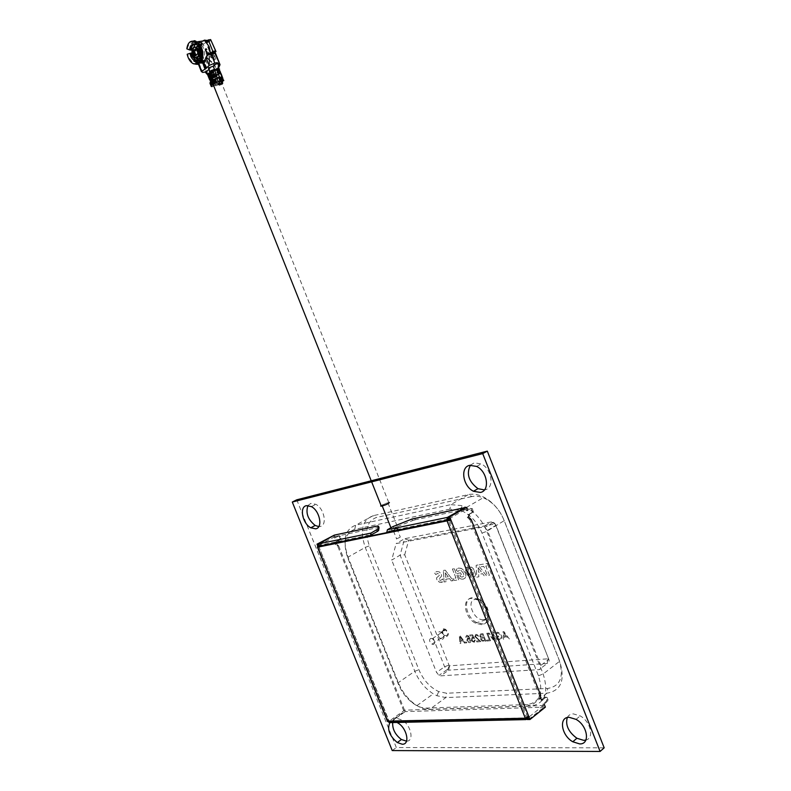 <?xml version="1.0" encoding="UTF-8"?>
<svg xmlns="http://www.w3.org/2000/svg" width="791" height="791" viewBox="0 0 791 791"><rect width="100%" height="100%" fill="white"/><g stroke="black" fill="none" stroke-linecap="round" stroke-linejoin="round"><path stroke-width="0.59" stroke-dasharray="3.96 2.97" d="M470.427 465.177L474.234 462.834L481.195 463.912C492.042 468.845 494.751 488.373 484.883 489.847L484.438 489.926M567.266 717.566C568.452 715.222 570.459 713.986 573.277 713.868L580.198 715.904C590.65 721.54 594.545 738.23 585.894 740.06M307.966 505.508L310.873 503.373L315.886 504.332C324.32 508.573 327.523 525.461 320.147 526.48L318.763 526.598M392.702 722.559C393.275 719.948 394.778 718.574 397.201 718.436L402.164 720.047C411.112 725.209 414.425 741.424 406.525 741.167M389.765 722.885L393.048 721.412L397.003 722.46M443.642 628.776L445.471 629.25C448.823 632.434 449.239 634.847 446.717 636.478L444.898 636.004C441.556 632.83 441.141 630.427 443.642 628.776M439.331 631.663L441.16 632.147C444.512 635.351 444.938 637.764 442.416 639.395L440.597 638.91C437.255 635.727 436.83 633.304 439.331 631.663M296.763 499.803L396.321 747.535L604.176 747.821M392.227 750.57L396.321 747.535M481.67 624.682L475.361 623.11C464.752 617.672 461.588 599.074 471.248 598.401L477.635 599.894C488.442 605.323 491.478 624.326 481.67 624.682M430.877 638.317C428.88 639.632 429.216 641.57 431.906 644.151L433.359 644.546C435.366 643.241 435.02 641.303 432.331 638.713L430.877 638.317M443.899 629.587C441.892 630.902 442.228 632.82 444.898 635.361L446.351 635.746C448.368 634.441 448.042 632.513 445.363 629.962L443.899 629.587M462.982 640.878L464.535 643.073L465.355 643.004L460.174 635.885L459.314 635.964L459.976 643.498L460.797 643.419L460.55 641.106L462.982 640.888L464.525 643.083L465.365 643.004L460.184 635.875L459.314 635.964L459.976 643.498L460.807 643.419L460.55 641.106L462.982 640.888M466.018 642.945L466.72 642.885L466.344 641.936L465.642 642.005L466.72 642.885L466.354 641.936L465.642 641.995L466.018 642.945M466.631 635.252L465.681 637.309L467.758 636.251L469.459 638.644L467.629 637.803L466.828 640.364L468.49 642.421L469.686 642.707C471.031 642.282 471.248 641.036 470.338 638.97L467.916 635.549L466.631 635.252L465.681 637.309L467.758 636.251L469.468 638.634L467.639 637.803L466.828 640.354L468.499 642.421L469.686 642.707C471.041 642.282 471.258 641.036 470.338 638.97L468.47 635.934L466.631 635.252M474.274 642.292L475.292 640.028L474.541 640.008L473.938 641.442L472.009 639.83L472.613 638.119L474.62 638.515L472.534 634.768L469.666 635.054L470.042 636.004L472.326 635.776L473.384 637.675L472.098 637.279L471.278 639.84L472.415 641.531L474.284 642.292L475.302 640.028L474.541 639.998L473.938 641.442L473.137 641.254L472.019 639.83L472.613 638.119M476.212 635.203L478.604 636.261L477.22 634.639L475.856 634.342L474.827 636.577L479.475 640.73L476.508 641.007L476.884 641.956L480.79 641.6L475.549 636.528L476.202 635.203L478.604 636.261L477.22 634.639L475.846 634.352L474.818 636.577L479.475 640.73L476.508 640.997L476.884 641.956L480.799 641.6L475.549 636.518L476.202 635.203M480.671 639.405L482.006 641.046L485.901 641.135L482.935 633.66L480.73 633.868L479.554 635.994L481.037 637.516L480.671 639.405L482.016 641.036L485.911 641.135L482.945 633.65L480.73 633.868L479.554 635.994L481.047 637.516L480.681 639.395M490.549 640.71L487.572 633.205L486.752 633.284L489.392 639.919L486.514 640.186L486.861 641.046L490.539 640.71L487.563 633.205L486.752 633.284L489.392 639.919L486.514 640.186L486.861 641.046L490.539 640.71M493.95 632.573L493.05 632.662L493.703 639.474L489.115 633.057L488.225 633.136L493.624 640.433L494.504 640.354L493.94 632.582L493.05 632.671L493.703 639.474L489.125 633.047L488.225 633.136L493.624 640.433L494.504 640.354L493.94 632.582M497.025 637.012L498.745 636.854L498.399 635.974L495.848 636.221L496.956 639.009L499.981 639.949C501.88 639.682 502.433 638.297 501.613 635.806L499.091 632.642L496.966 632.177L495.334 634.649L496.184 634.827L497.331 633.057L498.854 633.383L500.762 635.855C501.474 637.754 501.118 638.821 499.694 639.069L497.588 638.446L497.015 637.012L498.745 636.854L498.399 635.974L495.848 636.221L496.956 639.009L499.971 639.959C501.88 639.682 502.423 638.297 501.613 635.816L499.081 632.642L496.966 632.187L495.334 634.659L496.184 634.827L497.321 633.057L498.854 633.383L500.762 635.855C501.474 637.754 501.118 638.831 499.694 639.079L497.588 638.446L497.015 637.012M509.384 638.999L503.926 631.604L502.987 631.693L503.57 639.524L504.46 639.444L504.233 637.042L506.853 636.795L508.484 639.079L509.374 638.999L503.916 631.604L502.987 631.693L503.57 639.524L504.46 639.444L504.233 637.042L506.853 636.804L508.484 639.079L509.374 638.999M449.614 578.656L451.265 580.91L453.203 580.624L445.204 570.163L443.346 570.459L444.107 581.968L446.065 581.682L445.837 579.23L449.604 578.666L451.265 580.92L453.203 580.634L445.195 570.173L443.346 570.459L444.107 581.968L446.065 581.682L445.837 579.23L449.604 578.666M474.818 576.669L475.628 574.414L473.344 568.64L470.942 566.87L466.364 567.592C464.821 570.993 465.948 574.157 469.745 577.104L474.818 576.669L475.638 574.404L473.344 568.63L471.446 567.117L466.364 567.592C464.821 570.983 465.948 574.157 469.755 577.104L474.818 576.659M478.09 564.962L476.123 565.278L476.775 577.143L478.862 576.837L478.654 574.306L482.639 573.712L484.369 576.026L486.425 575.719L478.08 564.972L476.123 565.278L476.775 577.143L478.852 576.837L478.654 574.306L482.639 573.712L484.369 576.026L486.425 575.719L478.08 564.972M489.461 575.275L485.803 566.03L488.7 565.575L488.581 563.311L479.356 564.764L480.928 566.791L483.795 566.346L487.444 575.571L489.461 575.275L485.803 566.03L488.7 565.575L488.581 563.301L479.356 564.764L480.928 566.791L483.795 566.346L487.444 575.571L489.461 575.275M404.705 554.768L408.7 540.263L495.186 523.949L548.282 657.983L547.965 658.814L449.308 665.834L404.705 554.768L400.098 555.163L391.703 560.087L396.143 543.575L482.836 527.063L484.843 527.439L487.444 530.474L540.777 665.458C541.528 667.861 540.995 669.245 539.175 669.611L440.646 675.85L438.985 675.376L436.543 672.409L391.703 560.087M461.272 579.061L459.363 578.28L457.416 573.366L460.629 572.872L461.4 574.82L459.878 575.057L460.58 576.807L462.201 577.054L463.378 576.412L463.823 575.047L463.447 573.208L460.985 570.39L459.452 570.173L457.93 571.478L456.15 570.182L456.98 568.808L458.701 568.037L461.776 568.64L465.345 572.921L465.909 575.888L465.118 578.112L463.15 579.16L461.272 579.061L459.363 578.28L457.416 573.356L460.629 572.862L461.41 574.82L459.878 575.057L460.58 576.807L462.211 577.054L463.388 576.412L463.833 575.047L463.457 573.208L460.985 570.39L459.452 570.163L457.93 571.478M454.311 568.729L458.711 579.813L454.42 580.446L452.897 578.468L455.972 578.013L452.403 569.026L454.301 568.729L458.701 579.813L454.42 580.446L452.897 578.468L455.972 578.013L452.403 569.026L454.301 568.729M436.533 577.865L439.41 575.314L439.509 574.434L437.561 573.455L435.782 574.582L434.467 572.852L436.77 571.498L439.351 571.933L441.338 574.286L441.605 576.036L438.639 579.516L440.587 580.416L442.703 578.933L442.891 581.85L439.4 582.206L436.8 579.595L436.533 577.865L439.42 575.304L439.509 574.434L437.561 573.455L435.782 574.582L434.467 572.852L436.77 571.498L439.361 571.933L441.338 574.276L441.615 576.036L438.649 579.506L440.587 580.416L442.703 578.933L442.901 581.85L441.378 582.374L438.778 581.919L436.81 579.595L436.533 577.865M449.842 509.167L354.684 529.347C344.955 533.104 342.661 542.656 347.783 558.001L398.269 683.938C401.353 691.393 405.892 697.543 411.884 702.408C416.867 706.264 421.633 708.153 426.201 708.083L527.261 704.573C539.986 702.477 543.704 692.867 538.424 675.761L482.035 533.124C477.102 521.694 469.814 514.031 460.164 510.126L449.842 509.167L450.791 504.638L462.32 505.657L466.403 507.466C475.44 512.548 482.233 520.498 486.772 531.305L543.15 673.991C549.033 693.104 544.851 703.812 530.603 706.136L429.444 709.507C425.509 709.596 421.336 708.291 416.936 705.602L413.475 703.169C406.801 697.751 401.749 690.909 398.318 682.613L348.02 557.131C342.305 540.055 344.876 529.406 355.703 525.175L450.791 504.638L468.45 494.583L373.174 515.683C362.288 519.964 359.648 530.534 365.254 547.402L414.8 671.262C418.933 681.071 425.103 688.605 433.3 693.845L436.919 695.734L445.798 697.593L546.947 693.183C561.175 690.741 565.417 680.092 559.662 661.246L504.223 520.656C500.644 511.925 495.295 504.974 488.166 499.783L484.023 497.262C478.486 494.454 473.295 493.564 468.45 494.583L471.881 496.55C477.467 495.433 483.35 496.985 489.52 501.217C495.888 505.845 500.663 512.054 503.847 519.835L559.069 659.862C564.21 676.681 560.423 686.202 547.708 688.447L446.658 693.242L438.708 691.601C429.968 687.379 423.353 680.092 418.874 669.72L369.338 545.82C364.335 530.712 366.717 521.249 376.496 517.443L471.881 496.55M408.7 540.263L404.587 538.711L400.098 555.163L444.601 666.764L447.034 669.7L448.685 670.165L547.204 663.461C549.023 663.095 549.567 661.711 548.816 659.328L495.927 525.303L493.871 522.633L491.33 521.931L404.587 538.711L396.143 543.575M478.14 567.691L481.215 571.814L478.486 572.229L478.13 567.691L481.215 571.814L478.496 572.229L478.13 567.691M470.477 575.354L469.073 574.256L467.649 570.667C467.867 568.867 468.885 568.274 470.685 568.887L472.089 569.975L473.522 573.584L473.087 574.958L470.269 575.245L469.073 574.256L467.649 570.667C467.877 568.867 468.885 568.274 470.694 568.887L472.098 569.975L473.522 573.584L473.097 574.958L470.477 575.354M457.94 571.468L456.15 570.182L456.98 568.808L458.701 568.027L461.262 568.393L463.635 570.133L465.345 572.921L465.919 575.888L465.128 578.112L463.15 579.16L461.282 579.061M445.284 572.803L448.24 576.817L445.669 577.212L445.274 572.813L448.23 576.827L445.669 577.212L445.274 572.813M503.798 632.533L506.24 635.944L504.144 636.142L503.808 632.523L506.25 635.944L504.144 636.142L503.808 632.523M480.384 636.013L481.324 634.708L482.47 634.6L483.39 636.893L481.383 636.992L480.384 636.013L481.333 634.708L482.48 634.59L483.39 636.893L481.383 636.992L480.394 636.004M484.764 640.344L482.807 640.483L481.472 639.306L482.401 637.882L483.726 637.764L484.754 640.344L482.807 640.492L481.472 639.306L482.401 637.882L483.736 637.754L484.754 640.344M472.623 638.11L474.63 638.515L472.543 634.768L469.676 635.044L470.042 636.004L472.326 635.776L473.384 637.665L472.108 637.279L471.278 639.84L472.425 641.531L474.284 642.292M468.153 638.634L470.022 640.038L469.399 641.857L467.55 640.324L468.153 638.634L470.022 640.038L469.409 641.847L468.618 641.659L467.55 640.324L468.153 638.634M461.005 638.06L462.409 640.057L460.461 640.235L460.085 636.765L462.399 640.057L460.451 640.245L460.085 636.765L460.995 638.07M337.658 546.037L338.637 545.849L336.116 543.654L336.917 541.548L335.938 541.746L335.285 544.346L337.658 546.037L404.082 711.663L388.727 722.648M540.639 695.131L539.324 695.19L469.913 519.717L471.159 519.46M539.324 695.19L538.928 698.384L541.222 699.986L544.89 697.069L546.7 699.916L546.502 701.152L542.844 704.079L544.159 704.03L547.827 701.103L548.025 699.867L546.7 699.916M528.655 719.543L544.06 707.164L542.844 704.079M528.734 716.379L527.409 716.409L527.696 717.121M470.437 518.906L469.192 519.153L467.234 517.205L467.985 514.852L473.176 512.281L472.425 508.643L470.289 508.405L466.275 510.739L465.039 507.604L465.701 509.246L415.324 519.776L414.692 518.184M470.289 508.405L472.425 508.643M473.404 511.124L472.158 511.382L471.179 508.9M472.158 511.382L471.93 512.538L473.176 512.281M467.985 514.852L471.93 512.538M469.192 519.153L469.913 519.717M466.275 510.739L471.535 508.138M545.731 697.474L547.056 697.415L548.025 699.867M547.056 697.415L544.89 697.069M542.537 699.936L546.205 697.019M338.637 545.849L405.111 711.623L404.082 711.663M336.917 541.548L340.792 539.422L340.17 536.199L339.319 535.764L334.464 538.078L333.357 535.319M334.336 535.121L335.443 537.88M317.636 545.691L318.14 546.967L319.109 546.769L318.16 544.406M405.111 711.623L389.755 722.618L388.648 719.859L388.856 720.789L526.45 717.852M388.688 722.539L387.62 719.879L388.648 719.859L318.763 546.522L319.445 545.276L318.635 545.444L318.2 544.366M339.319 535.764L334.464 538.078M338.35 535.972L340.17 536.199M341.05 538.394L340.071 538.592L339.191 536.397M340.071 538.592L339.814 539.62L340.792 539.422M335.938 541.746L339.814 539.62M377.386 526.045L377.989 527.577L334.969 536.575L334.375 535.102M411.864 519.074L412.497 520.656L396.617 526.796L395.984 525.214M412.497 520.656L415.324 519.776M449.11 518.866L465.701 509.246M393.147 526.519L393.78 528.101L386.512 532.699M393.78 528.101L396.617 526.796M377.989 527.577L379.008 527.538M334.969 536.575L318.635 545.444M317.656 547.036L318.793 546.413L388.549 720.463M387.244 720.225L317.715 547.184M387.778 721.56L388.737 720.878M389.221 721.155L389.815 722.618L390.675 722.598L390.082 721.135L389.221 721.155L404.587 710.18L543.348 705.523L544 707.164L528.635 719.503M404.587 710.18L405.16 711.623L544 707.164M543.348 705.523L527.983 717.842M389.815 722.618L405.16 711.623M526.47 717.912L388.856 720.789M525.382 718.357L526.47 717.496L448.25 520.191L386.641 533.094M449.713 520.379L527.409 716.409L526.47 717.496M318.842 543.793L319.445 545.276L371.671 534.657M544.06 707.164L545.385 707.124M389.755 722.618L388.865 722.638M392.9 530.326L397.181 528.477L392.9 530.326M396.331 538.928L400.612 537.059L396.331 538.928M389.39 502.512L388.776 502.532C385.197 503.462 382.488 504.628 380.649 506.013M221.816 81.878L221.401 82.442C218.237 84.578 215.409 85.557 212.908 85.379M381.687 505.805C382.32 504.895 384.406 503.946 387.956 502.938L388.44 502.918C387.827 503.827 385.731 504.787 382.172 505.795L381.687 505.805M398.407 527.943L397.913 527.933C394.353 528.882 392.267 529.851 391.674 530.86L392.168 530.87C395.747 529.921 397.833 528.942 398.407 527.943M199.233 60.927L195.664 60.284M195.506 60.175L192.44 55.864L191.659 53.155M197.879 62.103L195.466 61.886L193.736 60.798L189.791 53.729L190.68 56.725L193.874 61.5L197.71 63.033M201.369 60.294L201.962 61.777L201.487 62.153L200.944 60.778L199.085 62.252L201.389 61.876L196.91 50.634L194.596 50.99L196.959 48.874L198.195 55.538L201.369 60.294L197.987 60.838L201.359 62.37M203.999 61.569L206.926 55.449M217.367 77.825L217.733 78.744L212.196 81.087L213.728 81.76L210.792 83.391L212.077 86.614L215.597 85.912L215.201 84.914L217.644 83.886L218.039 84.884L219.562 83.984L220.303 85.29L222.637 83.549L221.134 83.302L221.144 81.819L217.891 84.261L219.394 85.448L220.303 85.29M211.563 79.496L213.066 79.11L212.749 78.299L211.474 79.268M214.826 69.835L215.271 70.972L210.099 72.179M209.714 72.208L211.751 71.763L210.406 68.372L208.992 69.46M211.583 76.687L210.011 72.94L210.989 73.603L212.255 73.276L211.681 71.823M211.721 78.26L212.749 78.299M213.066 79.11L212.206 78.447L216.764 76.312M212.255 76.954L210.505 72.554M214.588 69.499L209.536 71.754M208.686 68.688L210.406 68.372M209.635 72.001L211.751 71.763M200.42 62.044L200.38 60.284C202.338 57.041 202.496 53.056 200.845 48.34L199.233 45.868L199.401 44.731M201.804 45.028L200.331 46.155L201.576 48.528C203.079 52.868 202.921 56.507 201.102 59.444L202.704 60.63M201.715 45.038L203.594 48.221C205.264 53.323 204.839 57.229 202.328 59.958L201.774 59.335M189.969 53.551L190.502 56.458L196.069 62.202M189.662 53.6L187.625 54.263L188.594 57.476L193.785 63.942M195.921 47.203L195.822 54.45L193.587 54.51L196.702 57.654M214.727 60.027L212.166 53.59L210.643 54.915L210.594 57.09L211.434 58.129L213.214 57.318L214.727 60.027L212.166 53.59M207.904 52.354L208.31 52.038L208.597 53.64L207.341 54.599L206.54 53.521L206.58 51.652L205.492 50.673L205.284 49.329L206.392 48.439L207.212 49.507L205.917 49.062L205.927 50.486L206.896 51.069L207.45 53.946L208.142 53.481L207.568 52.404L208.142 53.481M223.388 79.565L221.025 81.344L220.551 80.138L222.419 78.734M210.465 80.217L215.459 78.467L217.159 82.679L219.334 81.038L219.819 82.254L217.644 83.886M211.484 76.648L209.308 77.024L213.748 75.59L215.943 73.919L215.617 73.108L213.422 74.779L208.992 76.223L213.946 74.69L216.141 73.019L216.467 73.83L211.484 76.648L211.998 77.943L216.981 75.115L217.298 75.926L215.103 77.587L215.459 78.467M211.167 75.847L210.811 74.967L208.557 75.343L209.872 74.047L213.877 72.545L213.946 74.69M215.765 51.801L211.237 40.41L207.054 42.912L206.54 41.646L203.346 44.227L203.851 45.492L200.242 49.24L204.731 60.482L205.848 60.452L210.455 72.011L211.533 71.19L213.877 72.545M218.009 68.204L218.702 65.683L219.799 64.842L215.112 53.066M219.453 68.916L219.196 69.529L218.049 68.402M217.347 72.1L219.255 70.646L219.473 71.22L217.663 72.91L216.823 72.189L219.156 70.409M220.392 72.525L219.878 71.23L217.663 72.91M218.187 74.206L220.086 72.752L220.313 73.326L218.504 75.007L217.663 74.295L219.997 72.515M222.498 77.34L220.719 73.336L218.504 75.007M213.956 64.051L216.348 68.54L216.21 69.707L215.281 70.419L214.499 69.964L212.898 65.93L213.956 64.051L215.795 68.777L214.401 69.845L212.799 65.811L213.788 64.506M210.525 52.651L210.109 52.987L207.687 46.916L208.972 47.035L208.597 47.816L210.525 52.651L208.597 47.816M209.526 59.79L209.417 55.756L209.131 59.424L206.758 57.852L209.15 60.086L209.259 64.269L209.546 60.452L211.642 62.42L209.457 59.8L209.417 55.756M215.854 59.137L213.293 52.7M207.687 46.916L210.109 52.987M208.27 47.875L209.121 47.411M208.646 47.084L207.904 46.748M222.32 78.497L220.551 80.138M221.025 81.344L220.027 80.227M220.501 81.443L222.805 79.713L220.541 79.535M213.115 84.499L214.183 83.688M218.039 84.884L215.597 85.912M221.717 83.717L219.394 85.448M219.819 82.254L217.12 83.975L213.056 85.131L215.201 84.914M219.334 81.038L218.81 81.137L219.295 82.343M217.159 82.679L212.235 84.192L216.635 82.768L218.81 81.137M214.717 83.708L214.321 82.699L216.764 81.671M211.553 82.571L212.423 81.7L211.157 83.322L214.321 82.699L212.324 78.744L215.103 77.587M212.324 78.744L210.515 78.843L214.579 77.676L217.298 75.926M216.774 76.015L216.981 75.115M211.77 77.765L209.823 78.319L211.622 78.002M216.457 75.204L211.919 77.736M215.943 73.919L216.467 73.83M215.617 73.108L216.141 73.019M210.811 74.967L213.6 73.81M201.962 61.777L197.285 62.894L202.793 62.558L205.7 61.471L205.878 60.531L201.596 61.223M204.731 60.482L201.389 61.876M196.91 50.634L200.242 49.24M200.469 49.062L196.168 49.714M203.346 44.227L201.339 42.724L199.945 48.419L202.526 45.69L203.851 45.492M199.945 48.419L196.959 48.874M202.773 40.994L201.339 42.724L202.526 45.69M204.533 40.133L206.54 41.646M207.054 42.912L205.729 43.11L204.77 40.707M206.678 41.241L210.999 40.598M205.729 43.11L208.735 41.35L207.519 40.568M205.749 41.794L208.735 41.35M207.628 55.192L211.019 54.648L211.504 54.263L210.811 53.739M210.871 53.907L215.172 53.224L215.636 53.65L211.504 54.263M218.642 68.481L218.276 69.183M216.823 72.189L217.139 72.999M217.209 71.002L219.473 71.22M217.663 74.295L217.98 75.105M218.049 73.118L220.313 73.326M221.055 73.583L221.075 74.225M208.597 53.64L208.31 52.038M207.113 53.996L206.916 53.135M206.589 53.195L206.777 52.147M206.441 52.196L207.113 51.593M206.777 51.642L206.896 51.069M206.036 51.178L205.927 50.486M205.601 50.545L205.729 49.467M205.403 49.517L205.917 49.062M205.591 49.121L206.253 49.042M205.927 49.091L206.827 49.823M206.491 49.873L207.212 49.507M206.876 49.556L206.392 48.439M205.363 48.558L205.284 49.329M204.948 49.378L205.492 50.673M205.166 50.723L206.085 51.514M205.749 51.563L206.58 51.652M206.243 51.702L206.362 52.275M206.036 52.325L206.54 53.521M206.204 53.57L207.341 54.599M207.005 54.658L208.122 54.549M207.796 54.599L208.27 53.699M220.135 79.812L219.651 78.596M221.134 83.302L219.987 84.162L219.532 83.035M219.502 83.055L219.987 84.162M219.957 84.182L218.81 85.042M209.961 83.253L210.792 83.391M212.72 85.408L212.235 84.192M212.581 83.925L213.056 85.131M211.504 82.393L211.128 81.503M210.188 78.032L210.515 78.843M208.636 75.333L210.495 80.01M209.358 75.946L209.674 76.747M210.525 73.939L211.869 71.763C212.561 72.159 212.117 72.881 210.525 73.939L208.557 75.343M207.786 75.145L208.517 75.353M194.596 50.99L199.085 62.252M216.408 69.321L215.459 70.043L216.012 69.41M216.507 70.478L216.833 71.289M217.347 72.584L217.673 73.395M219.008 77.399L217.733 78.744M212.235 80.998L212.957 80.464L212.275 80.306M215.627 79.871L216.111 81.097M213.906 82.185L216.378 81.157M210.979 84.953L211.622 84.726L210.93 83.589M211.138 83.52L211.345 82.798L210.703 83.015M211.187 84.232L211.83 84.004L211.345 82.798M211.83 84.004L211.622 84.726M211.296 79.14L211.652 79.871L211.296 79.14M212.423 81.7L212.749 82.491M213.728 81.76L212.759 79.347M212.472 81.878L212.077 82.63M208.794 74.878L207.815 75.036M210.792 73.345L210.752 74.433L212.255 73.276M209.526 74.641L210.752 74.433M197.908 63.013L197.285 62.894M203.771 62.894L204.612 62.904L203.831 63.033M197.987 60.838L198.581 62.321M189.791 53.729L191.986 53.106L192.391 51.988L191.521 48.696M191.214 48.637L189.484 48.884C190.018 44.474 191.719 42.042 194.586 41.597L196.247 41.824M210.663 53.768L211.019 54.648M203.613 62.479L204.79 62.766L207.717 55.113M207.875 55.499L208.933 54.619M217.307 64.111L216.981 63.29M215.271 70.972L216.793 69.806L216.111 69.272M216.665 75.056L217.238 74.888M215.567 70.013L216.793 69.806M218.079 78.101L218.474 77.488M218.712 78.002L218.405 77.182M212.858 83.184L214.252 83.708L212.957 80.464L212.206 81.562L212.937 83.223M211.968 81.206L213.244 84.37M213.194 83.253L212.542 81.631M210.129 73.672L211.256 76.519M209.793 73.098L211.672 77.795M208.597 76.341L209.239 76.114L208.715 75.382M208.923 75.313L209.121 74.562L208.478 74.789M208.804 75.6L209.447 75.372L209.121 74.562M209.447 75.372L209.239 76.114M209.437 78.438L210.08 78.22L209.556 77.478M209.753 77.409L209.961 76.668L209.318 76.895M209.645 77.696L210.277 77.478L209.961 76.668M210.277 77.478L210.08 78.22M206.955 67.749L204.394 62.825L205.611 67.502M200.38 60.284L201.102 60.828M198.976 46.817L198.61 46.867C201.141 51.296 201.379 55.35 199.322 59.009L199.688 58.949C201.745 55.291 201.507 51.247 198.976 46.817L200.331 46.155M201.003 46.056L201.636 45.057M189.484 48.884L189.702 49.319C190.166 45.216 191.729 42.961 194.378 42.546L196.682 43.09M186.824 48.854L189.702 49.319M191.491 48.983L193.162 50.001L193.439 51.01L192.302 50.209M191.986 53.096L193.419 51.534L193.439 51.01L192.381 51.474M203.86 62.914L205.64 67.383M210.366 73.514L210.782 72.337L212.65 77.043L211.602 76.598M213.392 71.615L213.708 72.426M211.513 73.523L213.985 72.495M214.232 73.731L214.549 74.542M212.354 75.629L214.826 74.601M210.188 73.652L211.345 76.559M191.432 49.526C191.768 46.135 192.984 44.078 195.08 43.367L199.332 43.238L201.527 44.82M189.395 49.368C190.127 44.148 192.282 41.992 195.852 42.892L196.781 43.367M196.435 64.555L196.919 62.252L197.888 62.064M187.269 48.538L189.692 42.18M202.348 60.689L202.14 60.106L199.273 60.917M197.315 43.535L198.234 44.019M199.332 43.238L195.13 44.385M193.746 47.282L193.439 51.01L195.654 57.842M195.822 54.45L196.712 56.695L199.461 58.554M199.53 58.564C202.229 58.356 203.416 56.032 203.089 51.603L202.189 49.339L198.383 45.69M202.14 60.106L199.233 60.689M199.075 60.65L198.037 60.195M202.328 59.958L202.664 60.64M203.089 51.603L201.725 52.908L200.232 51.731M194.813 47.144C192.905 48.567 192.5 51.02 193.587 54.51L196.089 57.842M199.559 58.504L201.725 52.908M195.842 57.605L196.712 56.695M199.688 58.949L201.102 59.444M198.066 52.552L198.759 52.443L198.007 53.462M198.759 52.443L197.325 48.844L196.633 48.953M196.049 48.558L197.325 48.844M194.991 56.309L198.699 53.353M194.774 55.063L193.874 51.286M200.083 60.334C202.437 55.953 202.15 51.138 199.233 45.868M208.972 56.062L209.131 59.424M209.061 59.434L207.133 57.555M206.698 57.862L209.15 60.086M209.081 60.096L209.259 64.269M209.575 63.992L209.546 60.452M209.477 60.462L211.642 62.42M211.958 62.133L209.457 59.8M212.097 53.6L210.643 54.915M210.584 54.925L210.594 57.09M210.535 57.1L211.978 58.148M211.909 58.158L213.214 57.318M213.145 57.328L214.391 60.284M210.861 56.843L212.028 54.52L212.888 56.665L211.395 57.476L210.861 56.843L212.097 54.51L212.947 56.655L211.464 57.466L210.92 56.833M212.898 52.977L215.528 59.404M472.267 597.729C462.616 598.401 465.77 616.99 476.37 622.418L482.678 623.98C492.486 623.634 489.461 604.631 478.654 599.222L472.267 597.729M483.509 619.6C473.849 621.153 465.523 600.181 475.49 599.38C485.18 597.601 493.673 619.027 483.509 619.6M482.035 533.124L486.772 531.305L504.223 520.656L503.847 519.835M354.684 529.347L355.703 525.175L373.174 515.683L376.496 517.443M347.783 558.001L348.02 557.131L365.254 547.402L369.338 545.82M398.269 683.938L398.318 682.613L414.8 671.262L418.874 669.72M426.201 708.083L429.444 709.507L445.798 697.593L446.658 693.242M527.261 704.573L530.603 706.136L546.947 693.183L547.708 688.447M538.424 675.761L543.15 673.991L559.662 661.246L559.069 659.862M495.591 524.482L495.927 525.303L487.444 530.474M494.672 523.81L491.33 521.931L482.836 527.063M548.282 657.983L548.816 659.328L540.777 665.458M547.965 658.814L547.204 663.461L539.175 669.611M449.535 665.884L448.685 670.165L440.646 675.85M448.715 665.201L444.601 666.764L436.543 672.409M448.022 519.114L388.065 531.315M371.404 535.754L318.793 546.413M525.995 719.592L527.488 719.563M546.502 701.152L547.827 701.103M337.955 545.365L336.986 545.553M539.264 696.268L540.579 696.218M197.325 60.373L198.136 60.175M223.626 80.712L223.22 79.703M214.272 75.491L214.786 76.786M219.552 70.419L219.196 69.529M222.736 78.487L222.34 77.478M214.737 64.506L214.183 64.733M215.795 68.777L216.348 68.54M219.196 84.024L217.891 84.261M222.311 82.748L221.005 82.976M219.987 84.479L218.682 84.716M207.736 75.007L208.389 74.888L207.123 73.405L210.455 72.011L208.389 74.888L209.447 74.759L211.533 71.19M206.461 73.514L207.123 73.405L202.793 62.558M205.848 60.452L203.445 60.838M203.188 60.877L201.557 61.144M205.225 60.086L200.944 60.778M215.142 53.145L210.841 53.828M219.779 64.041L219.967 65.386L218.87 66.226L218.702 65.683M218.761 67.611L218.87 66.226L218.217 68.056M222.212 78.586L222.696 79.802M215.063 83.431L215.548 84.637M216.635 82.768L217.12 83.975M214.579 77.676L214.262 76.875M212.69 78.467L212.374 77.656M213.748 75.59L213.422 74.779M211.859 76.371L211.533 75.57M209.664 74.522L208.745 75.224M201.487 62.153L205.7 61.471M199.035 63.171L202.723 72.436M215.636 69.944L216.497 69.292M219.354 71.319L219.028 70.508M220.195 73.425L219.868 72.614M192.332 53.046L191.313 53.491M200.093 61.965L199.896 60.818M197.236 45.038L195.96 44.603L196.86 45.097M195.08 43.367L196.326 44.553L194.448 44.365M199.787 49.932L202.189 49.339M476.617 466.423L481.195 463.912M576.056 719.375L580.198 715.904M311.407 506.616L315.886 504.332M398.021 723.043L402.164 720.047M441.16 632.147L445.471 629.25M440.597 638.91L444.898 636.004M475.361 623.11L483.766 620.51C488.739 618.602 489.787 614.043 486.9 606.845C481.452 599.489 484.25 600.903 478.654 599.222L477.635 599.894M431.906 644.151L444.898 635.361M432.331 638.713L445.363 629.962M466.403 507.466L484.023 497.262M416.936 705.602L433.3 693.845M493.327 522.297L484.843 527.439M447.034 669.7L438.985 675.376M411.884 702.408L413.475 703.169M460.164 510.126L462.32 505.657M449.308 665.834L447.518 669.947M495.186 523.949L493.871 522.633M438.708 691.601L436.919 695.734M489.52 501.217L488.166 499.783M336.116 543.654L335.147 543.852M448.072 520.003L387.738 532.234M371.345 535.556L318.832 546.195M318.763 546.522L388.737 720.69M377.811 525.966L378.414 527.498M467.234 517.205L468.48 516.948M538.928 698.384L540.243 698.334M539.393 695.427L540.708 695.368M546.769 700.154L548.094 700.104M341.109 538.592L340.13 538.79M472.227 511.609L473.473 511.352M396.874 528.467L400.295 537.049M388.776 502.532L221.401 82.442M387.956 502.938L397.913 527.933M390.932 527.755L392.168 530.87M393.493 531.038L396.647 538.938M195.763 62.697L199.876 62.024M196.128 57.506L194.991 57.684M213.926 64.476L214.232 63.982M219.562 83.984L218.247 84.212M205.512 60.057L201.221 60.749M215.983 51.613L215.735 50.97M218.494 68.995L218.276 68.402M219.74 70.27L219.542 69.766M220.57 72.377L220.382 71.882M222.607 79.209L222.805 79.713M215.508 53.63L211.217 54.302M194.378 42.546L194.586 41.597M192.065 49.21L193.162 50.001M193.429 51.534L192.391 51.988M193.736 60.798L193.874 61.5M197.285 58.603L198.759 58.366M198.304 46.194L199.095 45.819M202.437 59.839L202.99 60.61M196.672 60.838L198.679 60.512M195.743 57.308L196.247 57.812"/><path stroke-width="1.19" d="M469.656 465.335L476.617 466.423C487.474 471.396 490.222 490.984 480.355 492.437L473.463 491.26C462.834 486.257 459.947 467.115 469.656 465.335M585.894 740.06L583.728 740.356L576.896 738.25C568.452 732.001 565.239 725.1 567.266 717.566M569.134 717.308L576.056 719.375C587.772 725.713 590.442 744.558 579.625 743.906L572.793 741.77C561.303 735.442 558.476 716.992 569.134 717.308M306.404 505.647L311.407 506.616C319.851 510.887 323.084 527.824 315.708 528.833L310.754 527.795C302.449 523.504 299.146 506.902 306.404 505.647M406.525 741.167L401.403 739.506C395.193 734.71 392.287 729.055 392.702 722.559M397.003 722.46L398.021 723.043C407.098 728.313 410.311 744.786 402.214 744.212L397.3 742.541C389.488 735.867 386.987 729.312 389.765 722.885M600.092 751.45L604.176 747.821L487.305 451.127L296.763 499.803L292.294 502.038L392.227 750.57L600.092 751.45L482.708 453.609L487.305 451.127M482.708 453.609L292.294 502.038M484.438 489.926L478.001 488.68C468.658 481.63 466.136 473.789 470.427 465.177M318.763 526.598L315.184 525.461C307.857 519.529 305.455 512.875 307.966 505.508M541.222 699.986L542.537 699.936L540.243 698.334L540.639 695.131L471.159 519.46L468.48 516.948L469.231 514.595M527.696 717.121L528.655 719.543L529.97 719.513L545.385 707.124L544.159 704.03M529.97 719.513L528.734 716.379L525.382 718.357L446.777 520.241L447.36 517.433L465.039 507.575L448.457 517.205L449.713 520.379L448.072 520.003L448.022 519.114L449.11 518.866M467.521 510.482L466.285 507.347L449.693 516.948L450.959 520.132L449.713 520.379M318.16 544.406L334.336 535.121L317.023 544.168L317.636 545.691M465.039 507.575L411.864 519.074L393.147 526.519L387.422 529.723L386.641 533.094L370.247 536.407L371.038 533.085L377.979 528.952L378.434 526.104L377.811 525.966L334.375 535.102L318.031 543.961L318.842 543.793L317.656 547.036L387.244 720.225M379.008 527.538L378.434 526.104M377.979 528.952L378.602 530.514L379.047 527.637M378.602 530.514L377.366 531.473L376.743 529.911M317.715 547.184L370.247 536.407L371.671 534.657L377.366 531.473M371.404 535.754L386.512 532.699M527.983 717.842L526.45 717.852M528.635 719.503L527.488 719.563L526.47 717.912M525.995 719.592L390.675 722.598L387.778 721.56L525.382 718.357L527.488 719.563M528.734 716.379L450.959 520.132L447.083 520.873L448.25 520.191M387.422 529.723L447.36 517.433L448.022 519.114M448.457 517.205L449.693 516.948M465.039 507.604L466.285 507.347M317.982 543.971L317.023 544.168M449.061 518.906L448.388 517.215M527.933 717.882L528.586 719.543M380.649 506.013L381.341 506.2C385.929 504.905 388.608 503.669 389.39 502.512M212.908 85.379L213.165 84.449C217.317 81.859 220.195 80.998 221.816 81.878M197.246 60.838L196.652 64.031L193.093 63.616C190.216 61.955 188.238 58.841 187.17 54.263L189.969 53.353L190.73 56.003C192.164 59.305 194.022 60.986 196.306 61.036L198.136 60.175L199.273 60.917M220.382 71.882L219.404 70.626L217.209 71.002L216.882 70.191L219.077 69.816L219.74 70.27L219.255 70.646L216.961 70.399M215.735 53.6L214.845 53.096L220.017 64.654L218.791 67.611L216.447 69.301L219.502 68.946M221.055 73.583L220.244 72.732L218.049 73.118L217.723 72.297L219.918 71.922L220.57 72.377L220.086 72.752L217.802 72.505M214.183 83.688L219.898 80.712L223.794 80.583L221.144 81.819M219.967 80.702L218.603 77.459L216.793 78.082L218.089 81.335M197.71 63.033L198.67 62.855L197.888 62.064L197.453 64.387L196.652 64.031M201.359 62.37L203.999 61.569M206.926 55.449L207.024 53.679L210.416 53.145L209.19 46.768L205.749 41.794L208.3 39.936L210.633 39.59L215.983 51.613L210.95 52.878L212.858 51.375L215.182 51.01M196.247 41.824L201.438 42.813L202.18 43.554L201.804 45.028L200.261 45.265L201.636 47.915C203.416 53.017 203.267 57.338 201.181 60.877L202.704 60.63L203.396 61.164L202.545 61.906L198.67 62.855M217.367 77.825L216.427 76.361L211.227 78.655L211.563 79.496M209.714 72.208L209.427 71.487L213.788 69.559L214.826 69.835M211.583 76.687L211.721 78.26M217.238 74.888L216.121 75.738L216.378 76.371M216.121 75.738L212.255 76.954M216.744 63.478L213.263 66.167L208.419 68.006L208.686 68.688M213.263 66.167L214.588 69.499M198.472 45.117L199.896 47.905C201.814 53.363 201.665 58 199.451 61.827L200.42 62.044C202.704 58.069 202.852 53.254 200.874 47.598L199.401 44.731L198.472 45.117L198.225 46.679C200.874 51.336 201.122 55.607 198.986 59.463L199.451 61.827M196.702 57.654C199.47 57.14 200.252 54.628 199.065 50.11L199.787 49.932M192.44 54.688L194.991 57.684C198.136 57.802 199.114 55.34 197.918 50.288L195.367 47.292C192.213 47.213 191.234 49.675 192.44 54.688M222.637 83.549L222.459 81.592M215.112 53.066L215.261 52.206M222.419 78.734L222.904 78.358L222.39 77.953L220.056 78.309L220.541 79.535L222.874 79.169L223.616 80.148M220.135 78.527L221.984 78.23L222.607 79.209M212.077 86.614L211.246 86.476L211.652 85.003L213.115 84.499M204.77 40.707L204.533 40.133L202.773 40.994M215.735 50.97L210.633 39.59M210.811 53.739L210.95 52.878M218.761 67.611L217.693 68.451L219.453 68.916M220.244 72.732L221.253 74.077M218.672 77.449L221.984 76.935L222.726 77.913M213.906 82.185L216.111 81.097L215.627 79.871L213.422 80.959L213.906 82.185M212.275 80.306L212.206 81.562L213.57 83.559L212.275 80.306L216.793 78.082M210.703 83.015L210.979 84.953L210.703 83.015M211.246 86.476L209.961 83.253L210.366 81.76L211.652 85.003L212.206 83.668L213.006 83.391L213.244 84.37M211.128 81.503L209.655 79.822L207.786 75.145L208.191 73.642L210.06 72.891M205.937 67.897L205.858 68.609L201.349 71.536L202.723 72.436L205.166 72.021L207.815 75.036M207.519 40.568L204.533 40.133M212.858 51.375L208.3 39.936M214.845 53.096L207.469 54.846L207.024 53.679M216.012 69.41L218.791 67.611L219.226 64.091L217.258 62.677L214.806 63.082L211.068 53.689M212.374 77.251L211.978 76.885L218.365 74.225L218.049 73.118M216.447 69.301L214.529 69.974L216.408 74.69M222.39 77.953L220.6 73.632L218.405 74.008M218.365 74.225L219.394 76.658L219.008 77.399M212.206 83.668L211.553 82.046L210.366 81.76L212.235 80.998M213.422 80.959L214.114 82.076M215.686 80.039L213.689 81.018M208.992 69.46L206.738 71.21L207.054 72.011L206.144 72.713M208.478 74.789L208.597 76.341L208.478 74.789M210.129 73.672L208.191 73.642L210.06 78.349L209.655 79.822M209.318 76.895L209.437 78.438L209.318 76.895M209.388 73.929L210.614 77.014L210.06 78.349L211.948 77.587M203.831 63.033L197.908 63.013M199.045 62.796L203.771 62.894M206.738 71.21L206.075 71.319L207.054 72.011M205.858 68.609L209.15 65.435L214.806 63.082M191.986 53.106L191.214 53.076L191.946 55.647L195.763 60.126L197.325 60.373M210.416 53.145L210.663 53.768M207.469 54.846L203.613 62.479L205.957 67.917M218.563 64.2L218.138 67.719M218.247 63.389L217.307 64.111L216.319 63.399L217.258 62.677M218.623 74.581L216.665 75.056L217.891 74.127M211.513 73.523L213.708 72.426L213.392 71.615L211.187 72.713L211.513 73.523M209.793 73.098L211.978 76.885L210.099 72.179L214.529 69.974M212.354 75.629L214.549 74.542L214.232 73.731L212.028 74.819L212.354 75.629M218.474 77.488L219.334 76.48M211.553 82.046L212.304 81.789M210.614 77.014L211.415 76.737L211.672 77.795M204.859 68.777L202.783 63.132M204.899 68.422L205.462 67.532L203.673 63.062M201.636 45.057L202.18 43.554M194.448 44.365C192.46 44.958 191.323 46.857 191.036 50.06L190.671 50.12C191.204 45.71 192.974 43.871 195.96 44.603L197.236 45.038L198.897 43.92L201.339 44.632L201.438 42.813M197.453 42.398L196.781 43.367L196.079 41.34L195.328 41.913L196.287 44.692C192.707 43.001 190.532 44.761 189.751 49.991L190.671 50.12M192.104 49.428L191.036 50.06M189.751 49.991L186.824 48.854C187.645 43.159 189.998 40.628 193.884 41.27L195.328 41.913M189.969 53.353L191.214 53.076M211.187 72.713L211.721 73.415M213.451 71.783L211.464 72.772M210.03 73.434L210.099 72.179M212.028 74.819L212.561 75.531M214.292 73.889L212.304 74.888M202.338 43.782L201.715 45.038M196.069 62.202L196.919 62.252M193.439 63.774L197.453 64.387M189.692 42.18L194.616 40.697L196.079 41.34M195.13 44.385L193.746 47.282M198.383 45.69L195.921 47.203M198.037 60.195L195.654 57.842M200.232 51.731L196.504 47.114L195.367 47.292M196.089 57.842L197.285 58.603L199.559 58.504M194.813 47.144L196.504 47.114M196.633 48.953L198.007 53.462L194.299 56.418L192.351 51.534L196.049 48.558L196.633 48.953M196.356 48.765L192.351 51.534M192.302 52.443L193.044 51.435M192.994 52.335L194.418 55.914L193.726 56.023M196.821 49.685L197.997 52.621M193.894 51.286L195.515 55.36L194.912 55.083M197.849 53.491L197.691 52.72M195.506 55.37L193.597 52.127L193.874 51.296M371.038 533.085L318.842 543.793M447.083 520.873L386.641 533.094M197.602 60.304L195.397 60.185L191.58 55.706L190.849 53.135M218.721 68.916L219.077 69.816M219.404 70.626L219.918 71.922M222.874 79.169L223.27 80.178M221.984 78.23L222.39 79.238M217.723 72.297L217.209 71.002M216.882 70.191L216.526 69.292M218.949 70.706L218.702 70.102M219.789 72.812L219.542 72.208M211.652 79.871L210.732 80.563M210.09 80.049L211.296 79.14M201.695 71.23L198.432 63.033M205.166 72.021L206.075 71.319M205.858 57.17L209.15 65.435M198.897 43.92L198.996 42.17M200.192 62.608L200.093 61.965M202.545 61.906L202.348 60.689M202.664 60.64L203.208 61.382M397.3 742.541L401.403 739.506M310.754 527.795L315.184 525.461M572.793 741.77L576.896 738.25M473.463 491.26L478.001 488.68M446.777 520.241L386.463 532.472M370.069 535.794L317.577 546.433M317.468 547.164L387.501 721.451M382.251 506.003L390.932 527.755M381.341 506.2L213.165 84.449M194.507 59.266L196.306 61.036L195.644 64.209M211.227 78.655L212.186 81.048M209.427 71.487L210.001 72.93M208.419 68.006L209.704 71.249M219.779 64.041L215.636 53.65M221.243 74.087L222.32 76.905M201.349 71.536L197.948 63.023M196.514 41.923L207.074 40.361M219.394 76.658L218.454 77.37M193.884 41.27L194.616 40.697M196.395 47.074L198.304 46.194M202.99 60.61L203.396 61.164M196.247 57.812L196.801 58.366"/></g></svg>
